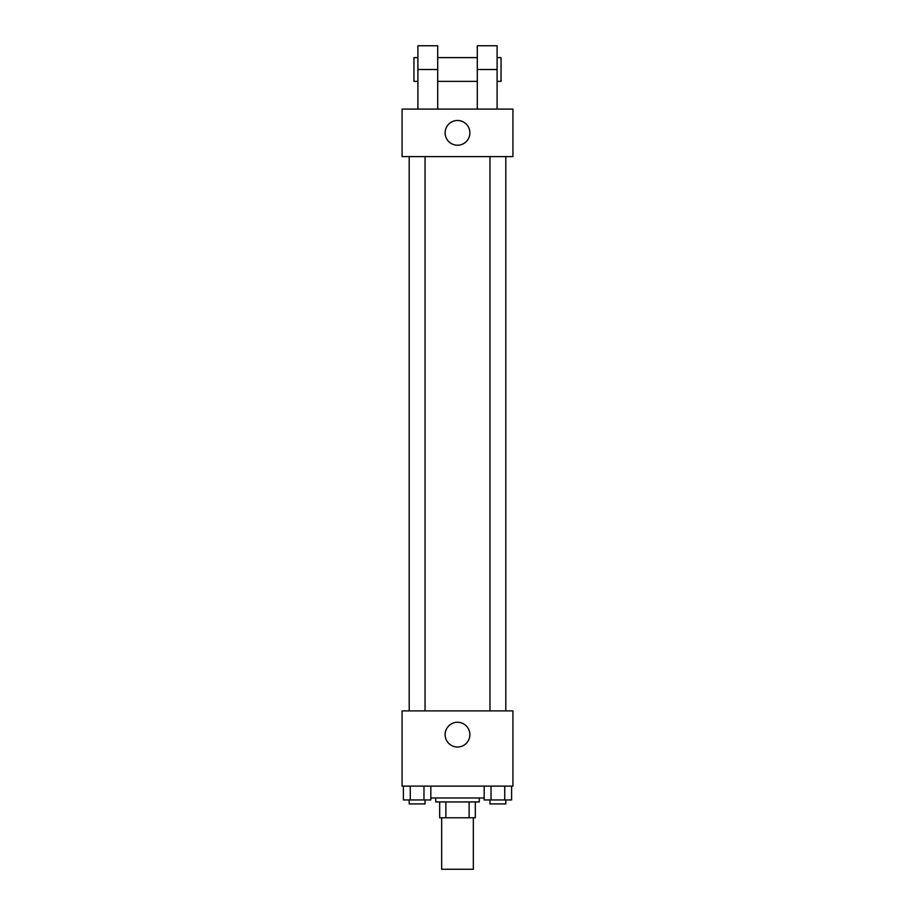 <?xml version="1.0" encoding="UTF-8"?>
<svg xmlns="http://www.w3.org/2000/svg" width="915" height="915" viewBox="0 0 915 915"><rect width="100%" height="100%" fill="white"/><g stroke="black" fill="none" stroke-linecap="round" stroke-linejoin="round"><path stroke-width="1.37" d="M441.659 817.781L441.659 869.25L473.341 869.25L473.341 817.781M469.121 801.94L469.121 817.781L439.68 817.781L439.68 801.94M469.121 817.781L475.32 817.781L475.32 801.94L475.32 817.781M479.277 797.983L479.277 801.94L435.723 801.94L435.723 797.983M445.88 801.94L445.88 817.781M430.828 797.983L484.172 797.983M512.926 786.111L402.074 786.111L402.074 710.886L512.926 710.886L512.926 786.111M469.875 734.642A12.375 12.375 0 0 1 451.312 745.359A12.375 12.375 0 0 1 451.312 723.925A12.375 12.375 0 0 1 469.875 734.642M489.96 710.886L489.96 156.602M425.04 156.602L425.04 710.886M512.926 156.602L402.074 156.602L402.074 109.091L512.926 109.091L512.926 156.602L402.074 156.602M511.599 786.111L511.599 799.962L484.172 799.962L484.172 786.111M504.737 786.111L504.737 799.962M491.023 786.111L491.023 799.962M505.801 799.962L505.801 803.919L489.96 803.919L489.96 799.962M430.828 786.111L430.828 799.962L403.401 799.962L403.401 786.111M423.977 786.111L423.977 799.962M410.263 786.111L410.263 799.962M425.04 799.962L425.04 803.919L409.199 803.919L409.199 799.962M445.125 132.847A12.375 12.375 0 0 1 463.688 122.141A12.375 12.375 0 0 1 463.688 143.564A12.375 12.375 0 0 1 445.125 132.847M477.298 109.091L477.298 69.506L497.097 69.506L497.097 45.75L477.298 45.75L477.298 69.506M477.298 57.622L437.702 57.622M417.903 109.091L417.903 69.506L437.702 69.506L437.702 109.091M437.702 69.506L437.702 45.75L417.903 45.75L417.903 69.506M497.097 109.091L497.097 69.506M497.097 81.378L501.054 81.378L501.054 57.622L497.097 57.622M417.903 57.622L413.946 57.622L413.946 81.378L417.903 81.378M505.801 710.886L505.801 156.602M409.199 156.602L409.199 710.886M477.298 81.378L437.702 81.378"/></g></svg>
